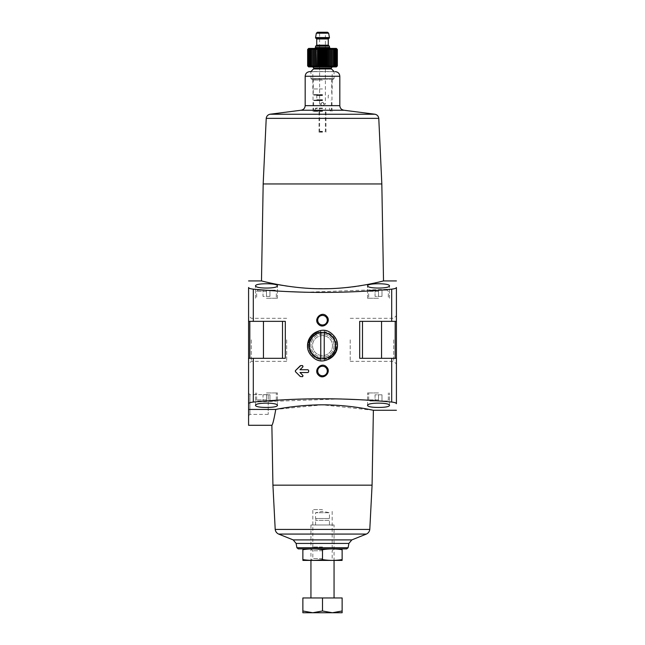 <?xml version="1.0" encoding="UTF-8"?>
<svg xmlns="http://www.w3.org/2000/svg" width="645" height="645" viewBox="0 0 645 645"><rect width="100%" height="100%" fill="white"/><g stroke="black" fill="none" stroke-linecap="round" stroke-linejoin="round"><path stroke-width="0.48" stroke-dasharray="3.23 2.42" d="M326.555 316.131L328.2 320.186C326.725 325.862 323.476 327.217 318.445 324.25C313.043 319.251 321.573 310.584 326.555 316.131M326.555 366.957L328.2 371.012C326.725 376.68 323.476 378.034 318.445 375.067C313.043 370.077 321.573 361.402 326.555 366.957M333.054 335.021C335.763 338.036 337.142 341.56 337.198 345.599C338.077 358.386 320.396 366.231 311.954 356.177C298.151 343.156 320.105 320.251 333.054 335.021M391.7 358.306L396.417 358.306L396.417 403.714C396.28 402.948 394.7 402.391 391.7 402.053L391.7 358.306L359.692 358.306L362.49 358.306L359.692 358.306L359.692 321.347L396.417 321.347L396.417 287.485C396.272 288.259 394.7 288.807 391.7 289.145L304.9 292.241M391.7 402.053L357.491 399.618M340.1 398.957L253.3 402.053C250.3 402.391 248.728 402.94 248.583 403.714L248.583 425.297M248.583 403.714L248.583 358.306L285.308 358.306L285.308 321.347L253.3 321.347L253.3 289.145L287.509 291.58M300.256 376.478L295.402 371.633L300.256 376.478A0.693 0.693 0 0 0 300.739 376.688L300.256 376.478A0.693 0.693 0 0 0 300.739 376.688L302.481 376.688A0.693 0.693 0 0 0 302.965 375.503L302.481 376.688A0.693 0.693 0 0 0 302.965 375.503L299.99 372.528L302.965 375.503L299.99 372.528L307.947 372.528A0.693 0.693 0 0 0 308.641 371.834L307.947 372.528A0.693 0.693 0 0 0 308.641 371.834L308.641 370.448A0.693 0.693 0 0 0 307.947 369.754L308.641 370.448A0.693 0.693 0 0 0 307.947 369.754L299.99 369.754L307.947 369.754L299.99 369.754L302.965 366.779A0.693 0.693 0 0 0 303.118 366.021M303.118 366.013A0.693 0.693 0 0 0 302.481 365.594L302.965 366.779A0.693 0.693 0 0 0 302.481 365.594L300.739 365.594A0.693 0.693 0 0 0 300.256 365.804L300.739 365.594A0.693 0.693 0 0 0 300.256 365.804L295.402 370.649L300.256 365.804M295.402 371.633L295.402 370.649A0.693 0.693 0 0 0 295.402 371.633A0.693 0.693 0 0 1 295.402 370.649M266.482 290.161L275.149 290.161L257.823 290.161L275.149 290.161L263.015 290.161L266.482 290.161L266.482 296.394L263.015 296.394L263.015 290.161L263.015 296.394L266.482 296.394L266.482 290.161L266.482 296.394L269.949 296.394L269.949 290.161L269.949 296.394L263.015 296.394L263.015 290.161L263.015 296.394L266.482 296.394L266.482 290.161M378.518 290.161L369.851 290.161L387.177 290.161L369.851 290.161L387.177 290.161L375.051 290.161L378.518 290.161L378.518 296.394L375.051 296.394L375.051 290.161L375.051 296.394L378.518 296.394L378.518 290.161L378.518 296.394L381.985 296.394L381.985 290.161L381.985 296.394L375.051 296.394L375.051 290.161L375.051 296.394L378.518 296.394L378.518 290.161M248.583 358.306L249.817 358.306L248.583 358.306L248.583 287.485C248.72 288.259 250.3 288.807 253.3 289.145M383.517 280.922L365.505 284.832C340.068 291.089 290.226 288.791 271.255 283.203M265.885 281.994L262.684 281.22M266.482 288.186C259.766 287.952 256.113 287.13 255.509 285.711C254.751 283.147 278.213 283.139 277.455 285.711C276.858 287.13 273.198 287.952 266.482 288.186M378.518 288.186C371.802 287.952 368.142 287.13 367.545 285.711C366.779 283.147 390.249 283.139 389.491 285.711C388.895 287.13 385.234 287.952 378.518 288.186M373.382 410.276L322.5 404.858L275.778 409.438C274.004 419.331 272.698 424.62 271.876 425.297C272.706 424.612 274.004 419.331 275.778 409.438L248.583 409.438L248.583 415.743L248.583 393.273L249.921 394.611L249.921 414.396L249.921 394.611L268.215 394.611L268.215 414.396L268.215 394.611M266.482 403.012C273.198 403.246 276.858 404.076 277.455 405.495C278.221 408.059 254.751 408.059 255.509 405.495C256.105 404.068 259.766 403.246 266.482 403.012M378.518 403.012C385.234 403.246 388.887 404.076 389.491 405.495C390.249 408.059 366.787 408.059 367.545 405.495C368.142 404.068 371.802 403.246 378.518 403.012M248.583 321.347L253.3 321.347M372.076 485.169L272.924 485.169M396.417 339.826L396.417 364.03L396.417 339.826M396.417 358.306L395.183 358.306L396.417 358.306L396.417 321.347L395.183 321.347L396.417 321.347M248.583 339.826L248.583 364.03L248.583 339.826M322.5 509.606L312.825 509.606L322.5 509.606M322.5 547L312.825 547L322.5 547M322.5 548.879L302.981 548.879L322.5 548.879M381.824 183.954L263.176 183.954M333.586 79.141L311.414 79.141L333.586 79.141L334.054 78.682L310.946 78.682L334.054 78.682L334.054 71.635L309.793 71.635M322.5 71.635L312.825 71.635L322.5 71.635M322.5 88.962L312.825 88.962L322.5 88.962M322.5 111.367L313.027 111.367L322.5 111.367M322.5 132.16L319.033 132.16L322.5 132.16M282.51 358.306L263.458 358.306L282.51 358.306L282.51 321.347L263.458 321.347L282.51 321.347M249.817 358.306L263.458 358.306L249.817 358.306L249.817 321.347M359.692 321.347L395.183 321.347L359.692 321.347M381.542 358.306L362.49 358.306L381.542 358.306L381.542 321.347M266.482 392.958L277.455 392.958L266.482 392.958M266.482 401.037L275.149 401.037L257.823 401.037L275.149 401.037L263.015 401.037L266.482 401.037L266.482 394.805L263.015 394.805L263.015 401.037L263.015 394.805L266.482 394.805L266.482 401.037L266.482 394.805L269.949 394.805L269.949 401.037L269.949 394.805L263.015 394.805L263.015 401.037L263.015 394.805L266.482 394.805L266.482 401.037M378.518 392.958L367.545 392.958L378.518 392.958M378.518 401.037L369.851 401.037L387.177 401.037L369.851 401.037L387.177 401.037L375.051 401.037L378.518 401.037L378.518 394.805L375.051 394.805L375.051 401.037L375.051 394.805L378.518 394.805L378.518 401.037L378.518 394.805L381.985 394.805L381.985 401.037L381.985 394.805L375.051 394.805L375.051 401.037L375.051 394.805L378.518 394.805L378.518 401.037M266.482 298.248L277.455 298.248L266.482 298.248M378.518 298.248L367.545 298.248L378.518 298.248M381.985 394.805L381.985 401.037L381.985 394.805L378.518 394.805L381.985 394.805M269.949 394.805L269.949 401.037L269.949 394.805L266.482 394.805L269.949 394.805M381.985 296.394L381.985 290.161L381.985 296.394L378.518 296.394L381.985 296.394M269.949 296.394L269.949 290.161L269.949 296.394L266.482 296.394L269.949 296.394M335.722 345.599A13.222 13.222 0 0 1 315.889 357.048A13.222 13.222 0 0 1 315.889 334.15A13.222 13.222 0 0 1 335.722 345.599A13.222 13.222 0 0 1 315.889 357.048A13.222 13.222 0 0 1 315.889 334.15A13.222 13.222 0 0 1 335.722 345.599A13.222 13.222 0 0 1 315.889 357.048A13.222 13.222 0 0 1 315.889 334.15A13.222 13.222 0 0 1 335.722 345.599M327.273 371.012A4.773 4.773 0 0 1 322.5 375.785A4.773 4.773 0 0 1 317.727 371.012A4.773 4.773 0 0 1 322.5 366.231A4.773 4.773 0 0 1 327.273 371.012A4.773 4.773 0 0 1 320.114 375.148A4.773 4.773 0 0 1 320.114 366.876A4.773 4.773 0 0 1 327.273 371.012A4.773 4.773 0 0 1 320.114 375.148A4.773 4.773 0 0 1 320.114 366.876A4.773 4.773 0 0 1 327.273 371.012M327.273 320.186A4.773 4.773 0 0 1 322.5 324.967A4.773 4.773 0 0 1 317.727 320.186A4.773 4.773 0 0 1 322.5 315.413A4.773 4.773 0 0 1 327.273 320.186A4.773 4.773 0 0 1 320.114 324.322A4.773 4.773 0 0 1 320.114 316.058A4.773 4.773 0 0 1 327.273 320.186A4.773 4.773 0 0 1 320.114 324.322A4.773 4.773 0 0 1 320.114 316.058A4.773 4.773 0 0 1 327.273 320.186M286.694 339.826L286.694 361.345L286.694 339.826M251.268 339.826L251.268 361.345L251.268 339.826M393.732 339.826L393.732 361.345L393.732 339.826M350.219 339.826L350.219 361.345L350.219 339.826M308.641 371.834L308.641 370.448L308.641 371.834M324.233 332.498L324.233 331.667A14.045 14.045 0 0 1 324.233 359.531L324.233 358.709M320.767 358.709L320.767 360.7A15.198 15.198 0 0 0 324.233 360.7L324.233 359.531A14.045 14.045 0 0 0 324.233 331.667L324.233 330.506A15.198 15.198 0 0 1 324.233 360.7L324.233 330.506L324.233 360.7A15.198 15.198 0 0 0 337.698 345.599A15.198 15.198 0 0 1 314.905 358.757A15.198 15.198 0 0 1 314.905 332.441A15.198 15.198 0 0 1 337.698 345.599A15.198 15.198 0 0 0 320.767 330.506L320.767 360.7A15.198 15.198 0 0 1 320.767 330.506A15.198 15.198 0 0 0 320.767 360.7L320.767 359.531A14.045 14.045 0 0 1 320.767 331.667L320.767 332.498M320.767 331.667L320.767 330.506L320.767 331.667A14.045 14.045 0 0 0 320.767 359.531L320.767 331.667M335.207 345.599A12.707 12.707 0 0 1 316.147 356.604A12.707 12.707 0 0 1 316.147 334.594A12.707 12.707 0 0 1 335.207 345.599A12.707 12.707 0 0 1 316.147 356.604A12.707 12.707 0 0 1 316.147 334.594A12.707 12.707 0 0 1 335.207 345.599A12.707 12.707 0 0 0 316.147 334.594A12.707 12.707 0 0 0 316.147 356.604A12.707 12.707 0 0 0 335.207 345.599A12.707 12.707 0 0 0 316.147 334.594A12.707 12.707 0 0 0 316.147 356.604A12.707 12.707 0 0 0 335.207 345.599M334.054 345.599A11.554 11.554 0 0 1 316.727 355.605A11.554 11.554 0 0 1 316.727 335.594A11.554 11.554 0 0 1 334.054 345.599A11.554 11.554 0 0 0 316.727 335.594A11.554 11.554 0 0 0 316.727 355.605A11.554 11.554 0 0 0 334.054 345.599M332.481 345.599A9.981 9.981 0 0 1 317.509 354.242A9.981 9.981 0 0 1 317.509 336.956A9.981 9.981 0 0 1 332.481 345.599A9.981 9.981 0 0 1 317.509 354.242A9.981 9.981 0 0 1 317.509 336.956A9.981 9.981 0 0 1 332.481 345.599A9.981 9.981 0 0 0 317.509 336.956A9.981 9.981 0 0 0 317.509 354.242A9.981 9.981 0 0 0 332.481 345.599A9.981 9.981 0 0 0 317.509 336.956A9.981 9.981 0 0 0 317.509 354.242A9.981 9.981 0 0 0 332.481 345.599M337.698 345.599A15.198 15.198 0 0 0 314.905 332.441A15.198 15.198 0 0 0 314.905 358.757A15.198 15.198 0 0 0 337.698 345.599M320.767 330.506A15.198 15.198 0 0 1 324.233 330.506L324.233 360.7A15.198 15.198 0 0 1 320.767 360.7L320.767 330.506M302.868 549.725C302.868 548.653 302.868 548.653 302.868 549.725L302.868 559.586C302.868 560.658 302.868 560.658 302.868 559.586C309.406 560.658 315.953 560.658 322.5 559.586C329.047 560.658 335.594 560.658 342.132 559.586C342.132 560.658 342.132 560.658 342.132 559.586L342.132 549.725C342.132 548.653 342.132 548.653 342.132 549.725C335.594 548.653 329.047 548.653 322.5 549.725C315.953 548.653 309.406 548.653 302.868 549.725M322.5 549.725L322.5 559.586M322.5 560.432L310.946 560.432L322.5 560.432M302.981 560.432L342.019 560.432M322.5 550.757L312.825 550.757L322.5 550.757M322.5 558.554L312.825 558.554L322.5 558.554M334.054 597.963L310.946 597.963L334.054 597.963M302.868 610.992L302.868 597.963L342.132 597.963L342.132 610.992L332.32 612.75L322.5 610.992L312.68 612.75L302.868 610.992L302.868 612.75L342.132 612.75L342.132 610.992M334.054 524.974L310.946 524.974L334.054 524.974L334.054 560.432L332.175 558.554L332.175 550.757L334.054 548.879L332.175 547L332.175 509.606M329.434 524.974L315.566 524.974L329.434 524.974L329.434 520.354L315.566 520.354L329.434 520.354M322.5 597.963L322.5 610.992M329.087 520.354L315.913 520.354L329.087 520.354L329.087 518.499L315.913 518.499L329.087 518.499M329.434 518.499L315.566 518.499L329.434 518.499L329.434 512.727L315.566 512.727L329.434 512.727L322.5 511.34L315.566 512.727L315.566 518.499M307.641 49.423L308.431 48.649L307.721 49.423L308.584 48.649L307.963 49.423L308.891 48.649L308.366 49.423L309.35 48.649L308.923 49.423L309.947 48.649L309.632 49.423L310.68 48.649L310.479 49.423L311.551 48.649L311.454 49.423L312.535 48.649L312.559 49.423L313.631 48.649L313.768 49.423L314.825 48.649L315.066 49.423L316.106 48.649L316.453 49.423L316.106 66.669L315.066 65.903L314.825 66.669L313.768 65.903L313.631 66.669L312.559 65.903L312.535 66.669L311.454 65.903L311.551 66.669L310.479 65.903L310.68 66.669L309.632 65.903L309.947 66.669L308.923 65.903L309.35 66.669L308.366 65.903L308.891 66.669L307.963 65.903L308.584 66.669L307.721 65.903L308.431 66.669L307.641 65.903M337.359 65.903L336.569 66.669L337.279 65.903L336.416 66.669L337.037 65.903L336.11 66.669L336.634 65.903L335.65 66.669L336.077 65.903L335.053 66.669L335.368 65.903L334.32 66.669L334.521 65.903L333.449 66.669L333.546 65.903L332.465 66.669L332.441 65.903L331.369 66.669L331.232 65.903L330.175 66.669L329.934 65.903L328.894 66.669L328.547 65.903L327.547 66.669L327.096 65.903L326.144 66.669L325.588 65.903L324.701 66.669L324.056 65.903L323.234 66.669L322.5 65.903L321.766 66.669L320.944 65.903L320.299 66.669L319.412 65.903L318.856 66.669L317.904 65.903L317.453 66.669L317.453 48.649L317.904 49.423L318.856 48.649L319.412 49.423L320.299 48.649L320.944 49.423L321.766 48.649L322.5 49.423L323.234 48.649L324.056 49.423L324.701 48.649L325.588 49.423L326.144 48.649L327.096 49.423L327.547 48.649L328.547 49.423L328.894 48.649L329.934 49.423L330.175 48.649L331.232 49.423L331.369 48.649L332.441 49.423L332.465 48.649L334.521 49.423L334.32 48.649L335.368 49.423L335.053 48.649L336.077 49.423L335.65 48.649L336.634 49.423L336.11 48.649L337.037 49.423L336.416 48.649L337.279 49.423L336.569 48.649L337.359 49.423M336.359 66.903L308.641 66.903M336.359 48.423L308.641 48.423M316.453 49.423L317.453 48.649M322.5 105.82C320.267 104.667 320.267 103.514 322.5 102.361C324.733 103.514 324.733 104.667 322.5 105.82C324.733 104.667 324.733 103.514 322.5 102.361C320.267 103.514 320.267 104.667 322.5 105.82M322.5 110.327L313.607 110.327L322.5 110.327M320.767 104.087C321.919 101.854 323.072 101.854 324.233 104.087L325.386 104.087L324.233 104.087L322.5 102.361L320.767 104.087L319.614 104.087L320.767 104.087M327.523 32.25L319.614 32.25L325.386 32.25L325.386 104.087M322.5 131.814L320.073 131.814L322.5 131.814M322.5 131.346L319.614 131.346L322.5 131.346M322.5 108.11L315.687 108.11L322.5 108.11M322.5 111.021L314.3 111.021L322.5 111.021M322.5 100.16L314.067 100.16L322.5 100.16M322.5 95.081L313.72 95.081L322.5 95.081M334.054 71.522L310.946 71.522M322.5 66.903L312.68 66.903L322.5 66.903M322.5 48.423L314.647 48.423L322.5 48.423M329.434 46.109L315.566 46.109M322.5 46.109L315.8 46.109L322.5 46.109M329.434 38.023L315.566 38.023M329.434 37.563L315.566 37.563M336.569 48.649L336.569 66.669L336.569 48.649M337.279 49.423L337.279 65.903M336.416 48.649L336.416 66.669L336.416 48.649M337.037 49.423L337.037 65.903M336.11 48.649L336.11 66.669L336.11 48.649M336.634 49.423L336.634 65.903M335.65 48.649L335.65 66.669L335.65 48.649M336.077 49.423L336.077 65.903M335.053 48.649L335.053 66.669L335.053 48.649M335.368 49.423L335.368 65.903M334.32 48.649L334.32 66.669L334.32 48.649M334.521 49.423L334.521 65.903M333.449 48.649L333.449 66.669L333.449 48.649M333.546 49.423L333.546 65.903M332.465 48.649L332.465 66.669M332.441 49.423L332.441 65.903M331.369 48.649L331.369 66.669M331.232 49.423L331.232 65.903M330.175 48.649L330.175 66.669M329.934 49.423L329.934 65.903M328.894 48.649L328.894 66.669M328.547 49.423L328.547 65.903M327.547 48.649L327.547 66.669M327.096 49.423L327.096 65.903M326.144 48.649L326.144 66.669M325.588 49.423L325.588 65.903M324.701 48.649L324.701 66.669M324.056 49.423L324.056 65.903M323.234 48.649L323.234 66.669M322.5 49.423L322.5 65.903M321.766 48.649L321.766 66.669M320.944 49.423L320.944 65.903M320.299 48.649L320.299 66.669M319.412 49.423L319.412 65.903M318.856 48.649L318.856 66.669M317.904 49.423L317.904 65.903M316.106 48.649L316.106 66.669M315.066 49.423L315.066 65.903M314.825 48.649L314.825 66.669M313.768 49.423L313.768 65.903M313.631 48.649L313.631 66.669M312.559 49.423L312.559 65.903M312.535 48.649L312.535 66.669M311.454 49.423L311.454 65.903M311.551 48.649L311.551 66.669L311.551 48.649M310.479 49.423L310.479 65.903M310.68 48.649L310.68 66.669L310.68 48.649M309.632 49.423L309.632 65.903M309.947 48.649L309.947 66.669L309.947 48.649M308.923 49.423L308.923 65.903M309.35 48.649L309.35 66.669L309.35 48.649M308.366 49.423L308.366 65.903M308.891 48.649L308.891 66.669L308.891 48.649M307.963 49.423L307.963 65.903M308.584 48.649L308.584 66.669L308.584 48.649M307.721 49.423L307.721 65.903M308.431 48.649L308.431 66.669L308.431 48.649M253.3 402.053L253.3 358.306M391.7 321.347L391.7 289.145M348.115 547.734L296.885 547.734M348.872 543.437L296.128 543.437M351.839 539.897L293.161 539.897M366.384 534.068L278.616 534.068M369.795 529.432L275.205 529.432M378.776 118.358L266.224 118.358M375.019 114.238L269.981 114.238M344.116 110.255L300.884 110.255M339.826 105.651L305.174 105.651M339.826 76.255L305.174 76.255M263.458 358.306L263.458 321.347M362.49 358.306L362.49 321.347M395.183 358.306L395.183 321.347M266.482 399.884L256.662 399.884L266.482 399.884M378.518 399.884L368.698 399.884L378.518 399.884M266.482 291.314L256.662 291.314L266.482 291.314M378.518 291.314L368.698 291.314L378.518 291.314M322.5 100.628L313.607 100.628L322.5 100.628M322.5 108.57L315.22 108.57L322.5 108.57M322.5 110.561L315.22 110.561L322.5 110.561M322.5 99.701L316.784 99.701L322.5 99.701M322.5 95.541L316.784 95.541L322.5 95.541M322.5 94.621L313.26 94.621L322.5 94.621M322.5 80.069L313.26 80.069L322.5 80.069M331.498 68.967L313.502 68.967M331.159 68.152L313.841 68.152M331.159 68.056L313.841 68.056M329.434 47.496L315.566 47.496M328.273 45.182L316.727 45.182M328.273 38.95L316.727 38.95M328.66 33.201L316.34 33.201M310.946 524.974L310.946 560.432L312.825 558.554L312.825 550.757L310.946 548.879L312.825 547L312.825 509.606M332.175 88.962L332.175 71.635M312.825 88.962L312.825 71.635M331.973 111.367L331.973 88.962M313.027 111.367L313.027 88.962M325.967 132.16L325.967 111.367M319.033 132.16L319.033 111.367M277.455 405.495L277.455 392.958L277.455 405.495M255.509 405.495L255.509 392.958L255.509 405.495M276.302 399.884L276.302 392.958L276.302 399.884L275.149 401.037L276.302 399.884M256.662 399.884L256.662 392.958L256.662 399.884L257.823 401.037L256.662 399.884M389.491 405.495L389.491 392.958L389.491 405.495M367.545 405.495L367.545 392.958L367.545 405.495M388.338 399.884L388.338 392.958L388.338 399.884L387.177 401.037L388.338 399.884M368.698 399.884L368.698 392.958L368.698 399.884L369.851 401.037L368.698 399.884M277.455 298.248L277.455 285.711L277.455 298.248M255.509 298.248L255.509 285.711L255.509 298.248M256.662 291.314L257.823 290.161L256.662 291.314L256.662 298.248L256.662 291.314M276.302 291.314L275.149 290.161L276.302 291.314L276.302 298.248L276.302 291.314M389.491 298.248L389.491 285.711L389.491 298.248M367.545 298.248L367.545 285.711L367.545 298.248M368.698 291.314L369.851 290.161L368.698 291.314L368.698 298.248L368.698 291.314M388.338 291.314L387.177 290.161L388.338 291.314L388.338 298.248L388.338 291.314M286.694 318.308L251.268 318.308L248.583 315.623M286.694 361.345L251.268 361.345L248.583 364.03M350.219 361.345L393.732 361.345L396.417 364.03M350.219 318.308L393.732 318.308L396.417 315.623M268.215 414.396L249.921 414.396L248.583 415.743M315.566 524.974L315.566 520.354M315.913 520.354L315.913 518.499M330.7 111.021L331.393 110.327L331.393 100.628L330.933 100.16M314.3 111.021L313.607 110.327L313.607 100.628L314.067 100.16M319.614 104.087L319.614 32.25M324.927 131.814L325.386 131.346L325.386 108.57L325.846 108.11M320.073 131.814L319.614 131.346L319.614 108.57L319.154 108.11M314.76 111.021L315.687 108.11M330.24 111.021L329.313 108.11M316.324 95.081L316.784 95.541L316.784 99.701L316.324 100.16M328.676 95.081L328.216 95.541L328.216 99.701L328.676 100.16M312.333 79.141L313.26 80.069L313.26 94.621L313.72 95.081M332.667 79.141L331.74 80.069L331.74 94.621L331.28 95.081M311.414 79.141L310.946 78.682L310.946 71.635"/><path stroke-width="0.97" d="M357.491 399.618L340.1 398.957M287.509 291.58L304.9 292.241M307.947 369.754L308.641 370.448L308.641 371.834L307.947 372.528L299.99 372.528L302.965 375.503L302.481 376.688L300.256 376.478L295.402 371.633L295.402 370.649L300.739 365.594L302.481 365.594L302.965 366.779L299.99 369.754L307.947 369.754M326.555 366.957C321.581 361.402 313.043 370.069 318.445 375.067C323.403 380.606 331.965 371.963 326.555 366.957M275.778 409.438C274.004 419.331 272.698 424.62 271.876 425.297C272.706 424.612 274.004 419.331 275.778 409.438C284.671 407.511 309.769 403.794 332.812 405.084C355.951 406.092 373.794 410.454 373.382 410.276C373.753 410.446 355.911 406.084 332.804 405.084C309.785 403.794 284.639 407.519 275.778 409.438L248.583 409.438L248.583 403.714C248.72 402.948 250.3 402.391 253.3 402.053C299.425 397.683 345.559 397.683 391.7 402.053C394.7 402.391 396.272 402.94 396.417 403.714L396.417 358.306L359.692 358.306L359.692 321.347L391.7 321.347L391.7 289.145C345.575 293.515 299.441 293.515 253.3 289.145C250.3 288.807 248.728 288.259 248.583 287.485L248.583 321.347L253.3 321.347L253.3 289.145M253.3 402.053L253.3 358.306L285.308 358.306L285.308 321.347L253.3 321.347M333.054 335.021C320.13 320.251 298.151 343.156 311.946 356.169C324.822 370.931 346.873 348.09 333.054 335.021M326.555 316.131C321.581 310.584 313.043 319.251 318.445 324.242C323.403 329.788 331.965 321.146 326.555 316.131M378.518 283.752C371.818 283.808 368.158 284.461 367.545 285.711C366.755 288.839 390.273 288.847 389.491 285.711C388.879 284.461 385.218 283.808 378.518 283.752M266.482 283.752C259.782 283.808 256.121 284.461 255.509 285.711C254.727 288.839 278.237 288.847 277.455 285.711C276.842 284.461 273.182 283.808 266.482 283.752M396.417 358.306L396.417 287.485C396.28 288.259 394.7 288.807 391.7 289.145M271.255 283.203L265.885 281.994M262.684 281.22L261.491 280.922C260.741 280.656 289.855 288.976 322.669 288.767C355.459 288.912 384.226 280.656 383.517 280.922L396.417 280.922M378.518 407.447C385.218 407.39 388.879 406.737 389.491 405.495C390.273 402.359 366.763 402.359 367.545 405.495C368.158 406.737 371.818 407.39 378.518 407.447M266.482 407.447C273.182 407.39 276.842 406.737 277.455 405.495C278.245 402.359 254.727 402.359 255.509 405.495C256.121 406.737 259.782 407.39 266.482 407.447M396.417 321.347L391.7 321.347M346.744 548.879L298.256 548.879L346.744 548.879L348.115 547.734L296.885 547.734L296.128 543.437L348.872 543.437L351.839 539.897L293.161 539.897L278.616 534.068C276.665 533.125 275.528 531.585 275.205 529.432L272.924 485.169L372.076 485.169L373.382 410.276L396.417 410.276M272.924 485.169L271.876 425.297L248.583 425.297L248.583 393.273M248.583 403.714L248.583 321.347M253.3 358.306L248.583 358.306M261.483 280.922L263.176 183.954L381.824 183.954L383.517 280.922M263.176 183.954L266.224 118.358C266.562 116.148 267.812 114.778 269.981 114.238L300.884 110.255L344.116 110.255C341.487 109.835 340.052 108.304 339.826 105.651L305.174 105.651L305.174 76.255C305.448 73.449 306.988 71.909 309.793 71.635L310.946 71.635M331.836 336.247A13.222 13.222 0 0 1 319.082 358.37A13.222 13.222 0 0 1 311.051 338.996A13.222 13.222 0 0 1 331.836 336.247M325.878 367.634A4.773 4.773 0 0 1 321.266 375.624A4.773 4.773 0 0 1 318.364 368.626A4.773 4.773 0 0 1 325.878 367.634M325.878 316.816A4.773 4.773 0 0 1 321.266 324.806A4.773 4.773 0 0 1 318.364 317.8A4.773 4.773 0 0 1 325.878 316.816M300.256 365.804L295.402 370.649M295.402 371.633L300.256 376.478M324.233 358.709L324.233 332.498M320.767 332.498L320.767 358.709M302.868 549.725C302.868 548.653 302.868 548.653 302.868 549.725C309.406 548.653 315.953 548.653 322.5 549.725C329.047 548.653 335.594 548.653 342.132 549.725C342.132 548.653 342.132 548.653 342.132 549.725L342.132 559.586C342.132 560.658 342.132 560.658 342.132 559.586C335.594 560.658 329.047 560.658 322.5 559.586C315.953 560.658 309.406 560.658 302.868 559.586C302.868 560.658 302.868 560.658 302.868 559.586L302.868 549.725M322.5 549.725L322.5 559.586M342.132 560.4L302.868 560.4M342.132 610.992L342.132 597.963L302.868 597.963L302.868 610.992L312.68 612.75L322.5 610.992L332.32 612.75L342.132 610.992L342.132 612.75L302.868 612.75L302.868 610.992M334.054 597.963L334.054 560.432M322.5 597.963L322.5 610.992M307.641 65.903L308.431 66.669L307.721 65.903L308.584 66.669L307.963 65.903L308.891 66.669L308.366 65.903L309.35 66.669L308.923 65.903L309.947 66.669L309.632 65.903L310.68 66.669L310.479 65.903L311.551 66.669L311.454 65.903L312.535 66.669L312.559 65.903L313.631 66.669L313.768 65.903L314.825 66.669L315.066 65.903L316.106 66.669L316.453 65.903L317.453 66.669L316.453 65.903L316.106 48.649L315.066 49.423L314.825 48.649L313.768 49.423L313.631 48.649L312.559 49.423L312.535 48.649L311.454 49.423L311.551 48.649L310.479 49.423L310.68 48.649L309.632 49.423L309.947 48.649L308.923 49.423L309.35 48.649L308.366 49.423L308.891 48.649L307.963 49.423L308.584 48.649L307.721 49.423L308.431 48.649L307.641 49.423L307.641 65.903L308.641 66.903L336.359 66.903L337.359 65.903L336.569 66.669L337.279 65.903L336.416 66.669L337.037 65.903L336.11 66.669L336.634 65.903L335.65 66.669L336.077 65.903L335.053 66.669L335.368 65.903L334.32 66.669L334.521 65.903L333.449 66.669L333.546 65.903L332.465 66.669L332.441 65.903L331.369 66.669L331.232 65.903L330.175 66.669L329.934 65.903L328.894 66.669L328.547 65.903L327.547 66.669L327.096 65.903L326.144 66.669L325.588 65.903L324.701 66.669L324.056 65.903L323.234 66.669L322.5 65.903L321.766 66.669L320.944 65.903L320.299 66.669L319.412 65.903L318.856 66.669L317.904 65.903L317.453 66.669L317.453 48.649L316.453 49.423M307.641 49.423L308.641 48.423L336.359 48.423L337.359 49.423L336.569 48.649L337.279 49.423L336.416 48.649L337.037 49.423L336.11 48.649L336.634 49.423L335.65 48.649L336.077 49.423L335.053 48.649L335.368 49.423L334.32 48.649L334.521 49.423L333.449 48.649L333.546 49.423L332.465 48.649L332.441 49.423L331.369 48.649L331.232 49.423L330.175 48.649L329.934 49.423L328.894 48.649L328.547 49.423L327.547 48.649L327.096 49.423L326.144 48.649L325.588 49.423L324.701 48.649L324.056 49.423L323.234 48.649L322.5 49.423L321.766 48.649L320.944 49.423L320.299 48.649L319.412 49.423L318.856 48.649L317.904 49.423L317.453 48.649M329.434 37.563L329.434 38.023L315.566 38.023L315.566 37.563L329.434 37.563L328.66 33.201L316.34 33.201L317.477 32.25L325.386 32.25M329.434 47.496L315.566 47.496L315.566 46.109L329.434 46.109L329.434 47.496L330.353 48.423M317.477 32.25L327.523 32.25L328.66 33.201M337.359 49.423L337.359 65.903M307.721 49.423L307.721 65.903M307.963 49.423L307.963 65.903M308.366 49.423L308.366 65.903M308.923 49.423L308.923 65.903M309.632 49.423L309.632 65.903M310.479 49.423L310.479 65.903M311.454 49.423L311.454 65.903M312.535 48.649L312.535 66.669M312.559 49.423L312.559 65.903M313.631 48.649L313.631 66.669M313.768 49.423L313.768 65.903M314.825 48.649L314.825 66.669M315.066 49.423L315.066 65.903M316.106 48.649L316.106 66.669M317.904 49.423L317.904 65.903M318.856 48.649L318.856 66.669M319.412 49.423L319.412 65.903M320.299 48.649L320.299 66.669M320.944 49.423L320.944 65.903M321.766 48.649L321.766 66.669M322.5 49.423L322.5 65.903M323.234 48.649L323.234 66.669M324.056 49.423L324.056 65.903M324.701 48.649L324.701 66.669M325.588 49.423L325.588 65.903M326.144 48.649L326.144 66.669M327.096 49.423L327.096 65.903M327.547 48.649L327.547 66.669M328.547 49.423L328.547 65.903M328.894 48.649L328.894 66.669M329.934 49.423L329.934 65.903M330.175 48.649L330.175 66.669M331.232 49.423L331.232 65.903M331.369 48.649L331.369 66.669M332.441 49.423L332.441 65.903M332.465 48.649L332.465 66.669M333.546 49.423L333.546 65.903M334.521 49.423L334.521 65.903M335.368 49.423L335.368 65.903M336.077 49.423L336.077 65.903M336.634 49.423L336.634 65.903M337.037 49.423L337.037 65.903M337.279 49.423L337.279 65.903M391.7 402.053L391.7 358.306M278.616 534.068L366.384 534.068C368.335 533.125 369.472 531.585 369.795 529.432L372.076 485.169M275.205 529.432L369.795 529.432M266.224 118.358L378.776 118.358C378.438 116.148 377.188 114.778 375.019 114.238L344.116 110.255M269.981 114.238L375.019 114.238M305.174 76.255L339.826 76.255C339.552 73.449 338.012 71.909 335.207 71.635M282.51 358.306L282.51 321.347M263.458 358.306L263.458 321.347M249.817 358.306L249.817 321.347M362.49 358.306L362.49 321.347M395.183 358.306L395.183 321.347M381.542 358.306L381.542 321.347M331.498 68.967L331.159 68.152L313.841 68.152L313.502 68.967L331.498 68.967L334.054 71.522M313.841 68.152L331.159 68.056L332.32 66.903M315.8 46.109L316.727 45.182L328.273 45.182L329.2 46.109M316.727 45.182L316.727 38.95L328.273 38.95L329.2 38.023M248.583 280.922L261.491 280.922M296.885 547.734L298.256 548.879M348.115 547.734L348.872 543.437M293.161 539.897L296.128 543.437M351.839 539.897L366.384 534.068M381.824 183.954L378.776 118.358M305.174 105.651C304.948 108.304 303.513 109.835 300.884 110.255M339.826 105.651L339.826 76.255M310.946 597.963L310.946 560.432M313.502 68.967L310.946 71.522M313.841 68.056L312.68 66.903M315.566 47.496L314.647 48.423M328.273 45.182L328.273 38.95M316.727 38.95L315.8 38.023M316.34 33.201L315.566 37.563"/></g></svg>
